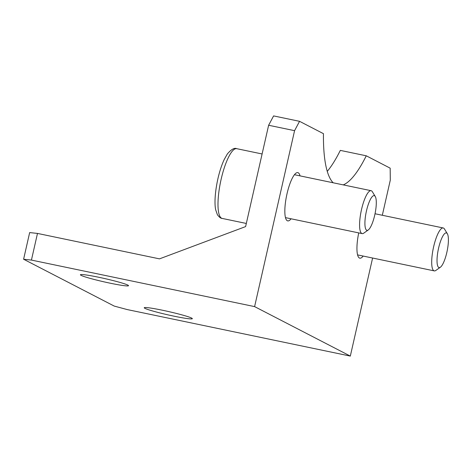 <?xml version="1.0" encoding="UTF-8"?>
<svg xmlns="http://www.w3.org/2000/svg" width="472" height="472" viewBox="0 0 472 472"><rect width="100%" height="100%" fill="white"/><g stroke="black" fill="none" stroke-linecap="round" stroke-linejoin="round"><path stroke-width="0.71" d="M375.246 196.482L372.367 191.738A21.918 5.552 101.8 0 0 371.104 190.694A21.918 5.552 101.8 0 0 361.522 209.515A21.918 5.552 101.8 0 0 362.154 233.61A21.918 5.552 101.8 0 0 363.729 233.162L368.266 229.964A17.718 4.484 -78.2 0 1 366.478 210.848A17.718 4.484 -78.2 0 1 375.246 196.482A17.718 4.484 -78.2 0 1 374.998 213.899A17.718 4.484 -78.2 0 1 368.266 229.964M447.356 233.752L444.476 229.008A21.918 5.552 101.8 0 0 443.208 227.964A21.918 5.552 101.8 0 0 433.632 246.785A21.918 5.552 101.8 0 0 434.258 270.887A21.918 5.552 101.8 0 0 435.839 270.432L440.376 267.235A17.718 4.484 -78.2 0 1 438.588 248.124A17.718 4.484 -78.2 0 1 447.356 233.752A17.718 4.484 -78.2 0 1 447.108 251.169A17.718 4.484 -78.2 0 1 440.376 267.235M31.429 260.078L254.603 306.611L294.575 130.667L299.555 121.322L273.601 115.911L268.627 125.257L245.605 226.595L159.495 258.863L37.483 233.422L29.659 232.578L23.6 259.234L31.429 260.078L37.483 233.422M327.267 171.348A123.304 31.217 101.8 0 0 340.312 150.391L366.26 155.801L390.167 168.162L390.297 180.145L382.314 215.267M268.627 125.257L294.575 130.667M254.603 306.611L350.318 356.089L127.145 309.555L114.212 306.074L23.6 259.234M350.318 356.089L372.603 258.031M363.186 256.066A24.662 6.242 -78.2 0 1 359.829 258.166A24.662 6.242 -78.2 0 1 358.72 232.897M291.082 218.796A24.662 6.242 -78.2 0 1 287.719 220.89A24.662 6.242 -78.2 0 1 286.646 195.473A24.662 6.242 -78.2 0 1 297.791 172.61A24.662 6.242 -78.2 0 1 300.033 175.873M366.26 155.801A123.304 31.217 -78.2 0 1 343.227 184.882M333.179 182.788A123.304 31.217 -78.2 0 1 323.456 133.676L299.555 121.322M127.829 285.1A24.662 1.676 12.8 0 1 128.52 285.696A24.662 1.676 12.8 0 1 104.1 281.867A24.662 1.676 12.8 0 1 80.423 274.763A24.662 1.676 12.8 0 1 101.763 277.908A24.662 1.676 12.8 0 1 127.829 285.1M191.638 318.081A24.662 1.676 12.8 0 1 192.334 318.677A24.662 1.676 12.8 0 1 167.914 314.848A24.662 1.676 12.8 0 1 144.237 307.75A24.662 1.676 12.8 0 1 165.578 310.895A24.662 1.676 12.8 0 1 191.638 318.081M236.708 148.674C234.448 147.565 231.339 149.311 227.374 153.919L224.218 159.512C221.704 164.911 219.598 171.348 217.887 178.817C214.666 193.42 214.489 204.565 215.698 209.869L217.421 214.772C219.25 217.208 220.825 218.43 222.165 218.418A35.624 9.021 -78.2 0 1 221.138 179.26A35.624 9.021 -78.2 0 1 236.708 148.674L262.102 153.972M285.483 217.627L362.154 233.61M294.428 174.705L371.104 190.694M222.165 218.418L246.319 223.457M357.587 254.898L434.258 270.887M375.028 213.751L443.208 227.964"/></g></svg>
